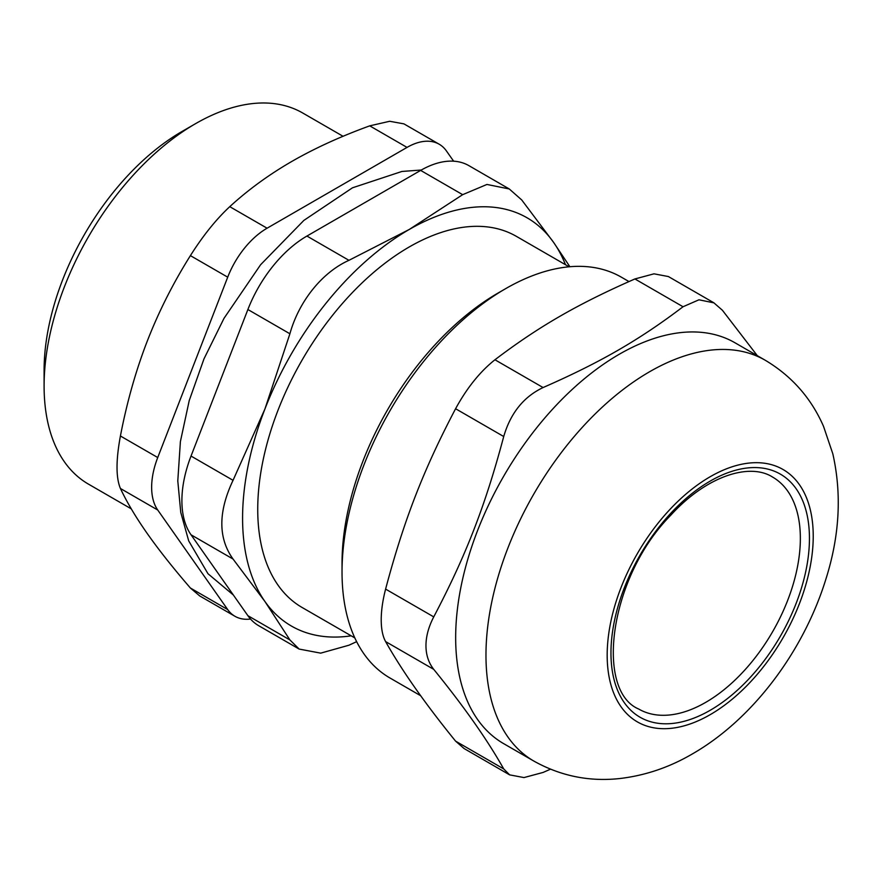 <?xml version="1.0" encoding="UTF-8"?>
<svg xmlns="http://www.w3.org/2000/svg" width="882" height="882" viewBox="0 0 882 882"><rect width="100%" height="100%" fill="white"/><g stroke="black" fill="none" stroke-linecap="round" stroke-linejoin="round"><path stroke-width="1.32" d="M247.886 615.68A96.425 55.665 120 0 0 258.724 625.724L299.152 649.075L289.902 639.935L247.886 615.68L191.03 534.79L233.046 559.045L264.909 601.469L289.902 639.935M233.046 559.045C218.097 538.185 218.097 511.946 233.046 480.315L191.03 456.06A96.425 55.665 120 0 0 191.03 534.79M191.03 456.06L247.886 309.516L289.902 333.771C298.921 301.247 322.173 272.329 348.952 260.322L306.925 236.056A96.425 55.665 120 0 0 247.886 309.516M306.925 236.056L420.648 170.402L462.664 194.668L409.237 229.474L348.952 260.322M462.664 194.668L486.952 184.448L509.289 188.98L468.86 165.629A96.425 55.665 120 0 0 420.648 170.402M705.655 702.403A133.921 77.318 -60 0 1 638.7 709.029C595.096 690.672 608.834 577.743 670.893 515.088C706.35 476.093 749.612 462.333 772.621 477.085A133.921 77.318 -60 0 1 793.15 584.391A133.921 77.318 -60 0 1 705.655 702.403M505.662 288.646L498.087 293.022A220.698 127.416 120 0 0 342.029 563.311L342.029 572.065A231.415 133.601 -60 0 1 505.662 288.646A231.415 133.601 -60 0 1 621.369 277.18L628.965 281.567M420.692 695.744L389.965 677.993A231.415 133.601 -60 0 1 342.029 572.065M757.296 355.655L722.413 310.266L713.913 302.857L698.963 299.792L683.043 306.749C639.439 339.879 600.455 362.381 543.08 387.551L494.945 359.768C480.04 371.631 466.909 387.948 455.586 408.73L503.721 436.524C485.354 505.562 465.872 555.792 433.746 616.882L385.599 589.099C382.7 600.344 381.233 610.587 381.211 619.826C381.233 629.042 382.7 636.286 385.599 641.578L433.746 669.372C428.586 662.779 425.984 654.874 425.962 645.668C425.984 636.429 428.586 626.826 433.746 616.882M455.586 741.134L464.086 748.542L509.686 774.903L503.721 768.928L455.586 741.134C425.378 703.979 402.049 670.794 385.599 641.578M385.599 589.099C403.967 520.06 423.459 469.83 455.586 408.73M494.945 359.768C538.56 326.638 577.534 304.136 634.908 278.955L683.043 306.749M668.302 276.529L654.014 273.828L634.908 278.955M509.697 774.881L523.985 777.571L543.08 772.445L550.456 769.203M503.721 436.524C510.535 413.14 523.654 396.812 543.08 387.551M433.746 669.372C463.954 706.526 487.272 739.711 503.721 768.928M765.3 360.286L735.004 342.789A231.415 133.601 120 0 0 556.674 404.783A231.415 133.601 120 0 0 455.663 637.664A231.415 133.601 120 0 0 503.589 743.603L533.897 761.1C560.732 776.061 589.397 781.871 619.881 778.519C645.337 775.521 669.526 767.307 692.458 753.878C753.217 718.973 803.723 650.872 825.916 579.055C839.609 535.782 841.902 494.019 832.806 453.767L823.523 426.348C811.197 398.135 791.782 376.118 765.3 360.286A231.415 133.601 120 0 0 586.982 422.28A231.415 133.601 120 0 0 485.971 655.161A231.415 133.601 120 0 0 533.897 761.1M453.624 161.185L446.402 150.91A64.276 37.11 -60 0 0 439.181 144.218L403.868 123.833M403.857 123.855L389.701 121.275L369.723 125.85L407.032 147.404A64.276 37.11 -60 0 1 439.181 144.218M407.032 147.404L267.081 228.206L229.761 206.664C216.178 219.298 203.058 235.615 190.402 255.626L227.71 277.168A64.276 37.11 -60 0 1 267.081 228.206M227.71 277.168L157.735 457.538L120.415 435.995C115.906 460.217 115.906 477.713 120.415 488.474L157.735 510.017A64.276 37.11 -60 0 1 157.735 457.538M157.735 510.017L227.71 609.583L190.402 588.029L199.641 595.868M250.554 619.043A64.276 37.11 -60 0 1 234.943 616.275A64.276 37.11 -60 0 1 227.71 609.583M229.761 206.664C248.151 189.806 268.767 174.779 291.6 161.56C314.488 148.374 340.529 136.467 369.723 125.85M120.415 435.995C126.92 402.214 135.861 370.594 147.272 341.113C158.727 311.666 173.104 283.166 190.402 255.626M190.402 588.029C173.104 567.997 158.727 549.839 147.272 533.555C135.861 517.304 126.92 502.277 120.415 488.474M569.099 266.794L516.378 236.354A214.271 123.712 120 0 0 351.257 293.761A214.271 123.712 120 0 0 257.731 509.399A214.271 123.712 120 0 0 302.107 607.489L354.829 637.918M131.264 508.848L88.476 484.141A214.271 123.712 -60 0 1 44.1 386.051A214.271 123.712 -60 0 1 195.606 123.634A214.271 123.712 -60 0 1 302.747 113.017L343.054 136.291M195.606 123.634L181.968 131.506A194.988 112.576 120 0 0 44.1 370.308L44.1 386.051M356.637 641.655L348.952 645.216L320.695 653.143L299.152 649.075M509.289 188.98L521.714 199.938L553.576 242.374A235.692 136.082 120 0 0 409.237 229.474A235.692 136.082 120 0 0 264.909 409.028L233.046 480.315M289.902 333.771L264.909 409.028A235.692 136.082 120 0 0 264.909 601.469A235.692 136.082 120 0 0 351.201 635.823M569.893 266.728L553.576 242.374A235.692 136.082 120 0 1 565.472 264.699M710.208 710.275A140.348 81.034 120 0 0 796.148 488.76A140.348 81.034 120 0 0 624.258 588.007A140.348 81.034 120 0 0 710.208 710.275M710.208 714.652A145.706 84.121 120 0 0 799.423 484.681A145.706 84.121 120 0 0 620.983 587.71A145.706 84.121 120 0 0 710.208 714.652M668.313 276.507L713.924 302.835M234.943 616.275L199.63 595.89M233.355 595.008L207.987 573.741L188.704 540.898L180.766 512.442L177.789 480.944L180.391 441.617L189.255 400.472L203.974 358.886L224.006 318.336L260.598 264.743L303.882 220.39L352.491 187.8L401.905 171.461L421.331 170.017"/></g></svg>
